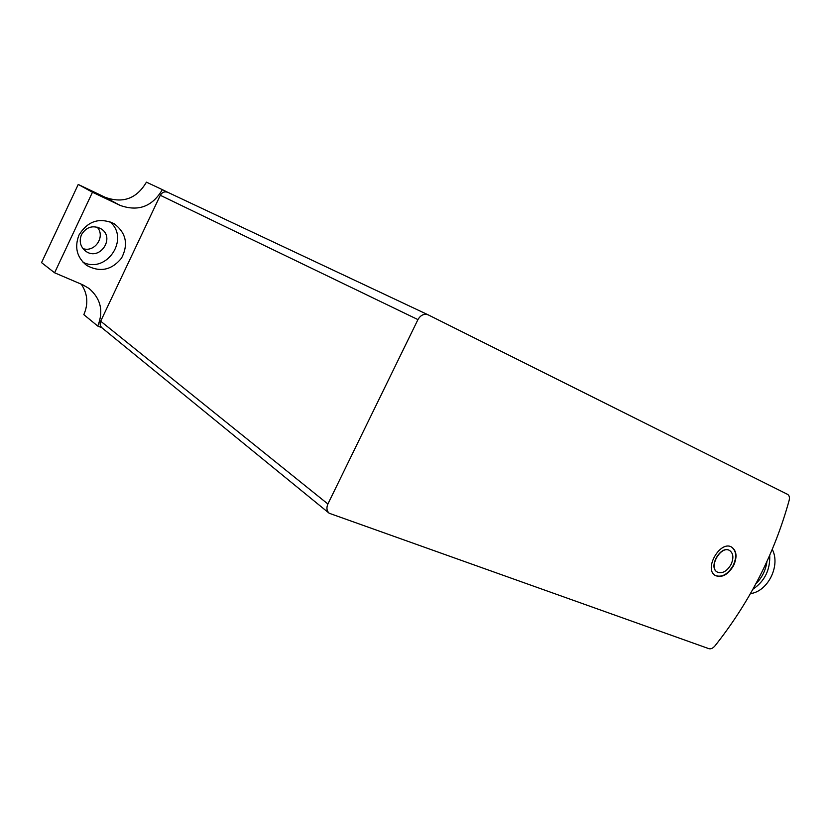 <?xml version="1.0" encoding="UTF-8"?>
<svg xmlns="http://www.w3.org/2000/svg" width="831" height="831" viewBox="0 0 831 831"><rect width="100%" height="100%" fill="white"/><g stroke="black" fill="none" stroke-linecap="round" stroke-linejoin="round"><path stroke-width="1.25" d="M714.93 645.936C749.697 602.091 774.43 553.581 789.138 500.407C789.824 497.437 789.294 495.421 787.549 494.352L428.194 314.856C424.059 313.464 420.631 315.053 417.941 319.603L327.902 504.002C326.271 507.824 326.708 510.909 329.201 513.257L708.885 648.668C710.889 649.198 712.905 648.284 714.93 645.936M428.069 314.793L167.872 192.356C164.652 191.223 162.128 192.2 160.3 195.285L100.686 321.202C99.627 323.83 100.084 326.064 102.057 327.892L329.201 513.257M733.565 565.62C737.336 557.04 736.723 550.88 731.737 547.141C720.217 539.828 703.296 569.453 715.481 575.592C722.056 578.023 728.091 574.699 733.565 565.62M750.445 593.604C767.948 591.506 780.828 565.475 772.259 549.426M752.928 589.21C764.665 581.222 770.264 569.921 769.724 555.305M755.888 583.778C762.048 577.69 765.735 570.263 766.951 561.496M731.031 564.519C733.877 558.027 733.42 553.363 729.66 550.527C720.924 544.959 708.074 567.438 717.34 572.081C722.316 573.909 726.886 571.385 731.031 564.519M729.566 550.486L729.483 550.434C720.747 544.866 707.908 567.334 717.163 571.977L717.257 572.029M715.304 575.488C721.869 577.742 727.842 574.387 733.222 565.423C736.941 556.978 736.391 550.849 731.56 547.047M81.272 284.181C87.66 293.707 88.512 303.855 83.827 314.648L97.757 326.064C103.73 311.23 100.821 298.693 89.042 288.45L82.684 284.784L54.597 272.786L41.55 262.627L78.239 184.451L92.48 192.221L54.597 272.786M78.239 184.451L105.267 197.342L120.131 205.402L92.48 192.221M105.267 197.342C123.009 203.668 136.731 198.609 146.433 182.155L162.346 189.645C152.353 206.587 138.289 211.843 120.131 205.402M167.55 192.221L162.346 189.645M97.757 326.064L101.901 327.757M97.102 227.092C105.849 236.253 94.973 252.821 82.955 248.604M78.987 235.048C87.712 221.025 99.367 217.203 113.982 223.591C126.115 232.773 128.639 244.293 121.523 258.14C111.645 270.22 100 272.63 86.58 265.359C76.826 257.361 74.302 247.254 78.987 235.048M109.765 221.648C130.29 238.352 106.815 274.137 83.048 262.295M81.48 234.664C86.289 226.967 92.698 224.952 100.728 228.608C115.873 237.157 99.897 261.536 85.842 251.294C80.358 246.932 78.903 241.395 81.48 234.664M417.941 319.603L160.3 195.285M327.902 504.002L100.686 321.202M428.194 314.856L167.872 192.356"/></g></svg>
